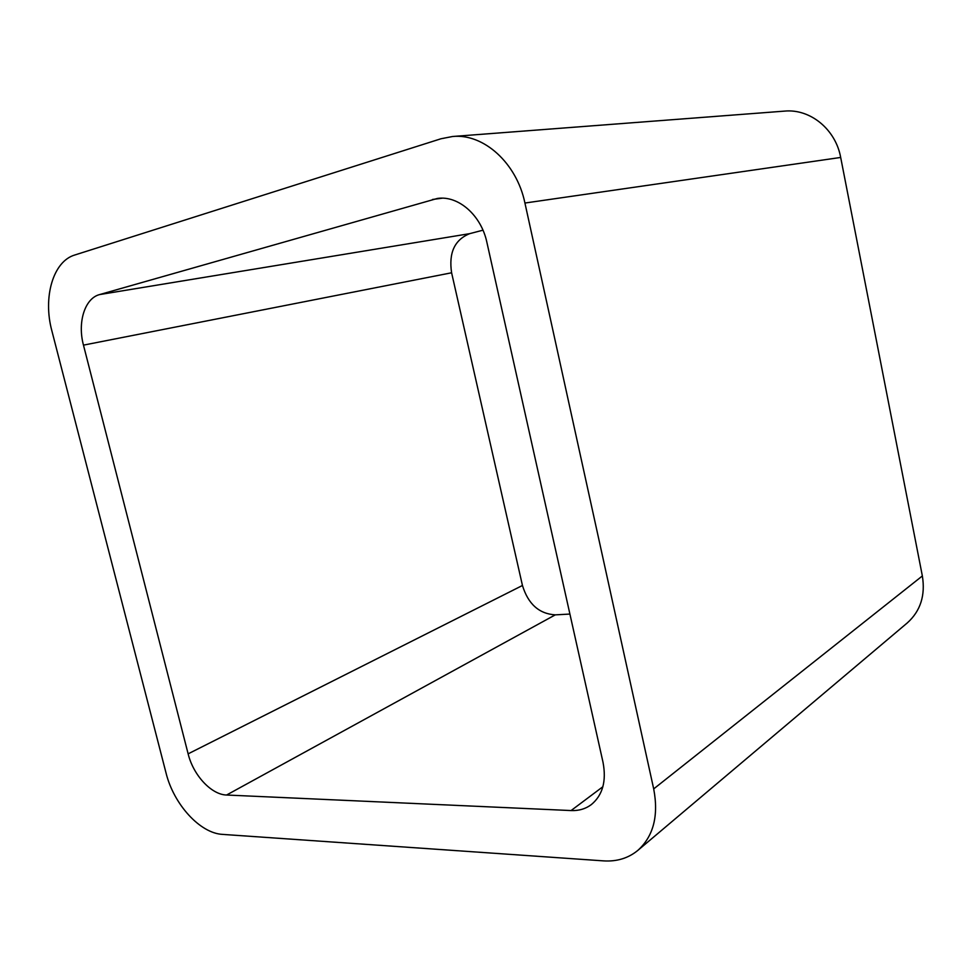 <?xml version="1.0" encoding="UTF-8"?>
<svg xmlns="http://www.w3.org/2000/svg" width="972" height="972" viewBox="0 0 972 972"><rect width="100%" height="100%" fill="white"/><g stroke="black" fill="none" stroke-linecap="round" stroke-linejoin="round"><path stroke-width="1.46" d="M922.355 575.959L840.683 157.452L524.929 203.039L653.694 788.899C658.785 815.69 653.512 836.187 637.863 850.379L907.289 622.918C920.496 611.048 925.514 595.399 922.355 575.959L653.694 788.899M524.929 203.039C516.703 163.017 483.606 133.31 452.624 136.493L441.009 138.753L74.82 254.992C53.047 261.31 42.768 297.432 51.868 330.82L166.03 772.947C173.684 804.221 199.965 833.308 222.552 834.389L603.527 860.876C616.843 861.727 628.289 858.227 637.863 850.379M840.683 157.452C835.628 129.276 810.162 108.621 784.611 111.112L452.624 136.493M99.545 294.589L437.351 198.458C458.225 195.19 481.249 215.237 486.899 242.393L603.005 762.23C606.589 781.038 602.701 795.157 591.341 804.585C585.557 808.886 578.802 810.879 571.074 810.563L226.585 795.023C211.325 794.707 193.294 775.17 188.131 753.847L83.471 345.133C77.347 322.485 84.71 298.404 99.545 294.589L469.695 233.657L482.975 230.182M569.92 614.061L555.279 614.863L226.585 795.023M469.695 233.657C454.629 239.744 448.602 252.793 451.603 272.78L522.45 585.484C528.148 604.049 539.096 613.842 555.279 614.863M442.284 198.191L432.516 199.467M602.883 786.725L571.074 810.563M522.45 585.484L188.131 753.847M451.603 272.78L83.471 345.133"/></g></svg>
